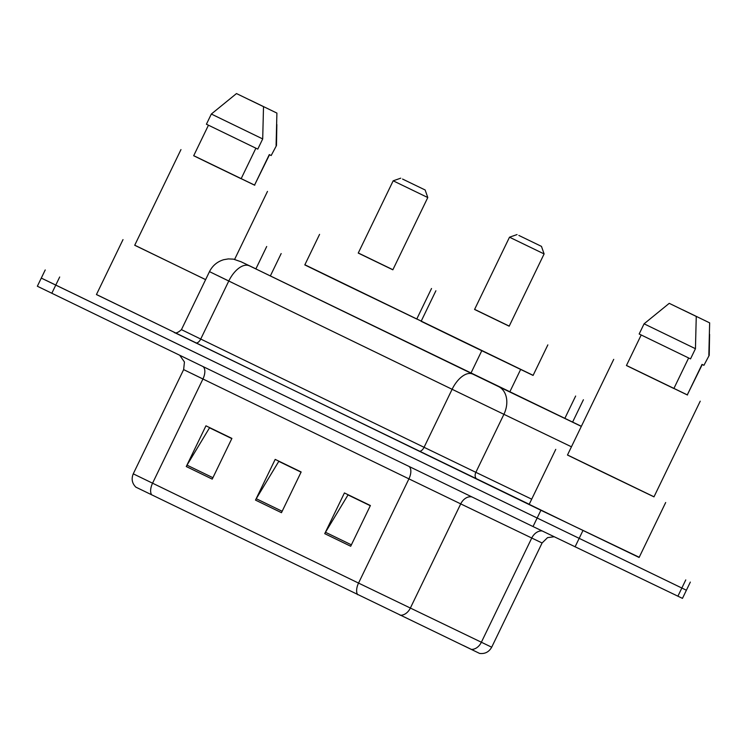 <?xml version="1.0" encoding="UTF-8"?>
<svg xmlns="http://www.w3.org/2000/svg" width="747" height="747" viewBox="0 0 747 747"><rect width="100%" height="100%" fill="white"/><g stroke="black" fill="none" stroke-linecap="round" stroke-linejoin="round"><path stroke-width="1.12" d="M304.879 264.765L533.125 375.339M421.233 321.098L416.807 318.95M255.894 268.855L241.038 261.758A22.606 21.009 115.5 0 1 241.132 261.795L572.604 422.092M639.208 557.271L540.903 510.266L96.466 294.523M690.331 582.09L686.4 590.233L45.856 280.265M473.981 650.665L463.392 645.52M400.149 615.229A11.308 8.441 115.7 0 0 410.336 608.114L460.722 503.889L408.926 478.864L358.541 583.09L491.694 647.21C488.986 651.982 484.971 654.064 479.639 653.438L135.861 487.147C132.07 483.356 131.201 478.92 133.255 473.831L358.541 583.09A11.308 5.939 115.9 0 0 357.673 594.705M41.29 278.089L37.35 286.232L533.031 526.551L682.459 598.375L686.4 590.233L41.29 278.089L45.222 269.947M324.74 533.657L344.423 492.945L370.391 505.532L350.707 546.244L324.74 533.657A9.048 4.753 115.9 0 1 325.496 532.275L351.389 544.834M186.264 466.53L205.948 425.818L231.906 438.405L212.232 479.116L186.264 466.53A9.048 4.753 115.9 0 1 187.011 465.148L212.914 477.707M255.502 500.098L275.185 459.386L301.153 471.973L281.47 512.685L255.502 500.098A9.048 4.753 115.9 0 1 256.249 498.716L282.151 511.265M301.06 472.169L278.78 461.366L256.249 498.716M231.813 438.601L209.534 427.798L187.011 465.148M370.297 505.728L348.018 494.925L325.496 532.275M654.008 496.802L567.496 454.979M665.68 502.516L639.115 557.477L569.093 523.74L529.193 504.337L555.759 449.377M687.529 394.986L626.462 365.46M700.228 401.186L653.98 496.858L598.87 470.311L567.468 455.035L613.717 359.363M688.641 357.972L673.878 388.505L642.532 373.351L626.434 365.516L641.187 335.001M696.26 316.439L669.237 303.338L696.26 316.439L695.448 348.709L644.082 323.815L639.161 333.993L690.527 358.887L695.448 348.709M669.237 303.338L644.082 323.815M709.594 334.329L709.22 355.311L703.917 365.311L702.031 364.396L687.268 394.93L673.906 388.449M702.264 364.508L687.268 394.93M682.627 309.762L709.65 322.863L682.627 309.762M709.65 322.863L708.838 355.133M709.22 355.311L703.917 365.311M518.876 235.445L541.472 246.379L518.876 235.445M544.105 253.933L509.501 237.201L474.569 309.463L509.174 326.196L544.105 253.933L541.472 246.379M509.221 326.103L474.616 309.37M547.85 344.89L533.087 375.424L461.777 341.071L421.131 321.303L435.893 290.77M402.549 179.056L425.155 189.99L402.549 179.056M427.779 197.544L393.174 180.811L358.243 253.074L392.847 269.807L427.779 197.544L425.155 189.99M392.894 269.714L358.289 252.981M431.523 288.501L416.761 319.034L345.45 284.682L304.804 264.914L319.567 234.381M205.612 279.639L134.74 245.203M254.783 185.209L193.716 155.684M255.885 148.195L241.132 178.729L209.786 163.584L193.688 155.74L208.441 125.225M263.514 106.662L236.491 93.562L263.514 106.662L262.701 138.933L211.336 114.039L206.415 124.217L257.78 149.111L262.701 138.933M236.491 93.562L211.336 114.039M276.848 124.562L276.474 145.534L271.17 155.535L269.284 154.62L254.522 185.153L241.16 178.673M269.508 154.732L254.522 185.153M205.63 279.611L134.712 245.259L180.97 149.587M175.097 332.695L96.438 294.561L123.012 239.6M249.881 99.986L276.904 113.086L249.881 99.986M276.904 113.086L276.091 145.357M276.474 145.534L271.17 155.535M564.816 418.441L575.648 396.041M509.762 391.96L520.594 369.56M470.918 373.201L481.75 350.791M270.339 275.97L281.171 253.56M529.221 504.281L174.172 332.396M582.94 530.566L575.069 546.851M540.903 510.266L533.031 526.551M685.765 579.915L677.893 596.199M59.685 276.997L51.814 293.282M571.446 446.799L503.908 414.314L475.858 472.328L531.687 499.173M241.132 261.795L498.557 386.582A22.606 16.882 115.7 0 1 503.908 414.314L452.112 389.29L424.063 447.304L475.858 472.328A5.649 4.221 -64.3 0 0 477.193 479.257M472.664 374.07A22.606 11.877 115.9 0 0 452.112 389.29L228.778 281.031L200.728 339.045L424.063 447.304A5.649 2.969 -64.1 0 1 418.927 451.104M249.33 265.811A22.606 11.877 115.9 0 0 228.778 281.031L209.487 271.628L181.446 329.642L200.728 339.045A5.649 2.969 -64.1 0 1 195.593 342.845M498.557 386.582L581.315 426.388M581.353 426.304L572.613 422.074L581.353 426.304M233.064 283.085L217.629 275.568M491.694 647.21L542.079 542.985L460.722 503.889A11.308 8.441 -64.3 0 1 471.927 496.932M471.17 649.386A11.308 8.441 115.7 0 0 481.357 642.271L531.743 538.045A11.308 8.441 -64.3 0 1 542.107 530.949M151.678 494.85A11.308 5.939 -64.1 0 1 152.547 483.234L202.932 379.009L183.641 369.606L184.444 361.996L179.766 355.311M409.011 466.436A11.308 5.939 115.9 0 1 408.926 478.864L202.932 379.009A11.308 5.939 115.9 0 0 203.016 366.581M207.218 381.063L191.783 373.547M572.566 422.167L583.407 399.748M255.857 268.948L266.698 246.51M181.446 329.642C177.926 332.779 175.489 333.694 174.126 332.378M241.038 261.758L233.447 259.144L228.321 258.91L223.773 259.685C217.302 261.618 212.54 265.605 209.487 271.628M133.255 473.831L183.641 369.606M542.079 542.985L547.551 537.625L554.125 536.757M517.045 234.577L509.501 237.201M400.728 178.188L393.174 180.811M267.482 191.409L234.623 259.368"/></g></svg>
